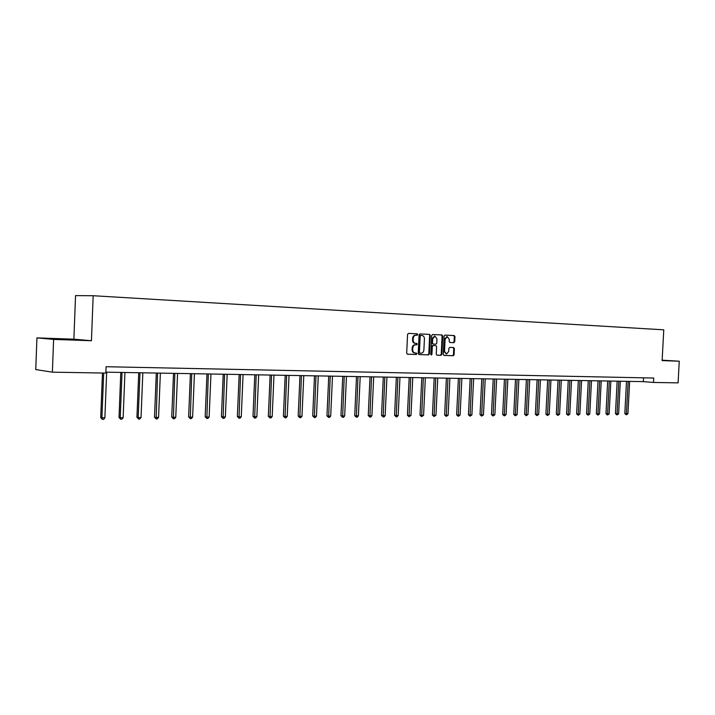 <?xml version="1.0" encoding="UTF-8"?>
<svg xmlns="http://www.w3.org/2000/svg" width="715" height="715" viewBox="0 0 715 715"><rect width="100%" height="100%" fill="white"/><g stroke="black" fill="none" stroke-linecap="round" stroke-linejoin="round"><path stroke-width="1.07" d="M417.766 334.548L417.229 333.798L408.453 333.387L407.568 334.388L406.692 353.13L407.47 354.202L416.255 354.488L416.863 353.791L416.327 353.04L415.165 353.004C413.592 352.736 412.769 351.601 412.707 349.599L412.778 348.044C413.038 346.033 413.967 344.961 415.576 344.827L417.31 344.174L416.774 343.423L415.638 343.379C414.056 343.111 413.225 341.976 413.163 339.956L413.234 338.401C413.485 336.407 414.405 335.335 416.005 335.201L417.158 335.255L417.766 334.548M415.638 343.379L415.004 343.343C413.413 343.075 412.591 341.931 412.519 339.92L412.591 338.365C412.85 336.372 413.771 335.308 415.361 335.165L416.523 335.219L417.122 334.522L416.586 333.771L408.444 333.387M407.3 354.166L415.612 354.443L416.219 353.746L415.817 353.022M414.53 352.96L415.066 352.995L414.53 352.96C412.957 352.692 412.135 351.557 412.072 349.555L412.144 347.999C412.394 345.997 413.324 344.925 414.932 344.791L416.067 344.836L416.675 344.138L416.228 343.406M449.842 342.485L453.9 342.664L454.722 341.681L454.972 336.595L454.24 335.55L444.962 335.112L444.122 336.086L443.255 354.372L443.988 355.409L453.265 355.721L454.096 354.738L454.391 348.589L453.659 347.553L449.708 347.401L448.877 348.384L448.725 351.44L446.473 354.077L444.507 351.288L445.088 339.259L447.304 336.64L449.297 339.446L449.208 341.448L449.941 342.494L453.9 342.664L453.247 342.628L454.07 341.654L454.32 336.559L453.587 335.514L444.962 335.112M415.576 344.827L414.932 344.791L415.576 344.827M662.126 360.619L679.25 361.209L678.088 382.874L653.51 382.454L653.742 378.038L106.088 366.724L105.838 373.078L52.374 372.166L53.616 339.411L91.431 340.724L93.182 295.724L663.77 329.83L662.126 360.619M430.305 335.442L429.545 334.379L419.946 333.932L419.079 334.924L418.204 353.523L418.972 354.577L428.571 354.899L429.429 353.898L430.305 335.442L428.902 334.352L419.946 333.932M432.566 334.522L441.995 334.969L442.737 336.023L441.87 354.327L441.021 355.31L436.999 355.176L436.248 354.131L436.606 346.686L435.855 345.631L433.174 345.524L432.316 346.516L431.949 354.291L431.351 354.989L430.823 354.256L431.708 335.514L432.557 334.522L441.995 334.969M93.182 295.724L75.549 295.617L73.877 339.187L36.939 337.882L53.616 339.411M36.939 337.882L35.75 369.575L52.374 372.166M679.25 361.209L662.153 360.181M105.874 372.157L643.357 381.631L653.51 382.454M643.563 377.824L643.357 381.631M91.431 340.724L73.877 339.187M69.981 339.786L79.419 339.974L74.172 339.509L50.068 338.669L69.981 339.786M663.011 360.494L667.14 360.566L662.144 360.262M418.802 354.551L427.928 354.855L428.786 353.854L429.652 335.415M421.966 335.469L420.143 335.389L420.778 335.415L420.179 336.113L419.41 352.423L419.937 353.165L421.126 353.21C422.717 353.058 423.638 351.995 423.888 350.001L424.415 338.883C424.353 336.881 423.539 335.746 421.966 335.469L420.134 335.389L419.535 336.086L420.179 336.113M419.303 353.121L419.937 353.165L418.767 352.379L419.535 336.086M436.829 355.149L440.377 355.266L441.218 354.282L442.093 335.996L441.343 334.942M435.855 345.631L432.521 345.488L431.672 346.48L431.306 354.247L431.949 354.291M431.02 354.837L431.306 354.247M436.972 338.955L434.943 336.122L432.682 338.767L432.486 343.039L433.236 344.094L435.927 344.201L436.776 343.218L436.972 338.955M434.64 336.139L432.039 338.731L432.682 338.767M433.236 344.094L431.842 343.003L432.039 338.731M447 336.658L444.435 339.232L445.088 339.259M446.392 354.068L443.863 351.244L444.435 339.232M443.827 355.382L452.622 355.677L453.444 354.694L453.739 348.554L453.14 347.535M102.468 373.024L100.717 417.605L104.882 417.846L106.669 372.175M103.675 373.042L101.914 417.873L102.379 419.383L100.717 417.605M104.882 417.846L103.568 419.374L102.379 419.383M72.644 339.84L56.485 339.187M53.866 339.008L75.415 339.893M120.799 372.417L119.012 417.462L120.236 417.73L123.141 417.703L124.937 372.497M122.033 372.444L120.236 417.73L120.674 419.222L119.012 417.462M123.141 417.703L121.836 419.213L120.674 419.222M138.728 372.738L136.94 417.328L138.192 417.587L141.034 417.56L142.83 372.81M139.988 372.756L138.192 417.587L138.603 419.07L136.94 417.328M141.034 417.56L139.747 419.053L138.603 419.07M156.299 373.042L154.512 417.185L155.781 417.444L158.569 417.426L160.375 373.114M157.586 373.069L156.174 418.919L154.512 417.185M158.569 417.426L157.291 418.901L156.174 418.919M173.531 373.346L171.734 417.06L173.03 417.31L175.765 417.292L177.57 373.418M174.835 373.373L173.396 418.767L171.734 417.06M175.765 417.292L174.487 418.758L173.396 418.767M190.413 373.65L188.626 416.925L189.94 417.185L192.621 417.158L194.426 373.722M191.745 373.668L190.288 418.615L188.626 416.925M192.621 417.158L191.361 418.606L190.288 418.615M206.975 373.936L205.187 416.8L206.519 417.051L209.146 417.033L210.952 374.008M208.324 373.963L206.841 418.472L205.187 416.8M209.146 417.033L207.895 418.463L206.841 418.472M223.223 374.222L221.427 416.675L222.785 416.925L225.359 416.908L227.164 374.294M224.59 374.249L223.089 418.338L221.427 416.675M225.359 416.908L224.117 418.329L223.089 418.338M239.159 374.508L237.362 416.55L238.739 416.8L241.268 416.782L243.073 374.571M240.544 374.526L239.025 418.195L237.362 416.55M241.268 416.782L240.034 418.186L239.025 418.195M254.79 374.785L252.994 416.434L254.388 416.675L256.873 416.657L258.678 374.848M256.193 374.803L254.656 418.06L252.994 416.434M256.873 416.657L255.648 418.052L254.656 418.06M270.136 375.053L268.34 416.318L269.752 416.559L272.192 416.541L273.988 375.116M271.557 375.08L269.993 417.926L268.34 416.318M272.192 416.541L270.967 417.918L269.993 417.926M285.196 375.321L283.399 416.202L284.829 416.443L287.224 416.416L289.021 375.384M286.635 375.339L285.053 417.801L283.399 416.202M287.224 416.416L286.009 417.792L285.053 417.801M299.978 375.581L298.191 416.085L299.63 416.327L301.98 416.309L303.777 375.643M301.435 375.607L299.835 417.667L298.191 416.085M301.98 416.309L300.774 417.658L299.835 417.667M314.493 375.831L312.705 415.978L314.162 416.21L316.468 416.193L318.264 375.902M315.967 375.858L314.359 417.542L312.705 415.978M316.468 416.193L315.279 417.533L314.359 417.542M328.748 376.081L326.961 415.871L328.435 416.094L330.696 416.076L332.493 376.153M330.232 376.108L328.614 417.417L326.961 415.871M330.696 416.076L329.517 417.408L328.614 417.417M342.753 376.331L340.966 415.755L342.449 415.987L344.675 415.969L346.471 376.394M344.246 376.358L342.61 417.301L340.966 415.755M344.675 415.969L343.504 417.292L342.61 417.301M356.508 376.573L354.729 415.656L356.222 415.88L358.403 415.862L360.199 376.635M358.018 376.599L356.365 417.176L354.729 415.656M358.403 415.862L357.241 417.176L356.365 417.176M370.021 376.814L368.243 415.549L369.744 415.773L371.898 415.755L373.686 376.877M371.541 376.841L369.878 417.06L368.243 415.549M371.898 415.755L370.736 417.051L369.878 417.06M383.303 377.046L381.524 415.451L383.043 415.674L385.153 415.656L386.94 377.109M384.831 377.073L383.16 416.943L381.524 415.451M385.153 415.656L384 416.943L383.16 416.943M396.351 377.279L394.582 415.344L396.11 415.567L398.175 415.549L399.962 377.341M397.889 377.306L396.208 416.836L394.582 415.344M398.175 415.549L397.04 416.827L396.208 416.836M409.186 377.502L407.407 415.245L408.944 415.469L410.982 415.451L412.769 377.565M410.732 377.529L409.034 416.72L407.407 415.245M410.982 415.451L409.034 416.72M421.796 377.726L420.027 415.156L421.573 415.37L423.575 415.352L425.354 377.788M423.352 377.752L421.644 416.613L420.027 415.156M423.575 415.352L421.644 416.613M434.193 377.94L432.432 415.058L433.987 415.272L435.953 415.254L437.732 378.003M435.757 377.967L434.05 416.505L432.432 415.058M435.953 415.254L434.05 416.505M446.392 378.155L444.623 414.968L446.187 415.174L448.126 415.165L449.896 378.217M447.965 378.19L446.24 416.398L444.623 414.968M448.126 415.165L446.24 416.398M458.378 378.369L456.626 414.87L458.19 415.084L460.102 415.066L461.872 378.432M459.959 378.396L458.235 416.3L456.626 414.87M460.102 415.066L458.235 416.3M470.175 378.575L468.423 414.78L470.005 414.986L471.873 414.977L473.643 378.637M471.766 378.601L470.032 416.193L468.423 414.78M471.873 414.977L470.032 416.193M481.785 378.78L480.033 414.691L481.615 414.897L483.465 414.888L485.226 378.843M483.376 378.807L481.633 416.094L480.033 414.691M483.465 414.888L481.633 416.094M493.207 378.986L491.455 414.602L493.046 414.807L494.86 414.798L496.621 379.039M494.807 379.013L493.055 415.996L491.455 414.602M494.86 414.798L493.055 415.996M504.441 379.182L502.699 414.521L504.29 414.718L506.077 414.709L507.829 379.245M506.05 379.209L504.29 415.898L502.699 414.521M506.077 414.709L504.29 415.898M515.497 379.379L513.754 414.432L515.363 414.637L517.115 414.62L518.867 379.433M517.115 379.406L515.345 415.799L513.754 414.432M517.115 414.62L515.345 415.799M526.383 379.567L524.649 414.351L526.258 414.548L527.983 414.539L529.735 379.629M528.001 379.594L526.231 415.71L524.649 414.351M527.983 414.539L526.231 415.71M537.099 379.754L535.365 414.271L536.983 414.468L538.681 414.45L540.424 379.817M538.726 379.781L536.947 415.612L535.365 414.271M538.681 414.45L536.947 415.612M547.645 379.942L545.92 414.191L547.538 414.387L549.218 414.369L550.952 380.005M549.272 379.969L547.493 415.522L545.92 414.191M549.218 414.369L547.493 415.522M558.04 380.13L556.315 414.11L557.932 414.298L559.586 414.289L561.32 380.183M559.666 380.157L557.879 415.433L556.315 414.11M559.586 414.289L557.879 415.433M568.264 380.308L566.548 414.03L568.175 414.226L569.801 414.208L571.526 380.362M569.9 380.335L568.112 415.344L566.548 414.03M569.801 414.208L568.112 415.344M578.337 380.487L576.621 413.949L578.256 414.146L579.856 414.128L581.581 380.541M579.981 380.514L578.185 415.254L576.621 413.949M579.856 414.128L578.185 415.254M588.266 380.657L586.55 413.878L588.186 414.065L589.768 414.056L591.484 380.72M589.902 380.684L588.105 415.174L586.55 413.878M589.768 414.056L588.105 415.174M598.035 380.827L596.337 413.797L597.972 413.985L599.528 413.976L601.235 380.889M599.688 380.863L597.883 415.084L596.337 413.797M599.528 413.976L597.883 415.084M607.67 380.997L605.971 413.726L607.607 413.913L609.135 413.905L610.851 381.059M609.314 381.032L607.518 415.004L605.971 413.726M609.135 413.905L607.518 415.004M617.161 381.167L615.463 413.654L617.108 413.842L618.618 413.824L620.316 381.22M618.815 381.193L617.009 414.923L615.463 413.654M618.618 413.824L617.009 414.923M626.51 381.336L624.821 413.583L626.465 413.762L627.949 413.753L629.647 381.39M628.163 381.363L626.358 414.843L624.821 413.583M627.949 413.753L626.358 414.843M416.586 333.771L417.229 333.798M412.591 338.365L413.234 338.401M412.519 339.92L413.163 339.956M416.067 344.836L416.702 344.871L416.067 344.836M412.144 347.999L412.778 348.044M412.072 349.555L412.707 349.599M415.612 354.443L416.255 354.488M428.786 353.854L429.429 353.898M427.928 354.855L428.571 354.899M428.902 334.352L429.545 334.379M418.767 352.379L419.41 352.423M442.093 335.996L442.737 336.023M441.218 354.282L441.87 354.327M440.377 355.266L441.021 355.31M432.521 345.488L433.174 345.524L432.521 345.488M431.672 346.48L432.316 346.516M431.842 343.003L432.486 343.039M443.863 351.244L444.507 351.288M453.739 348.554L454.391 348.589M453.444 354.694L454.096 354.738M452.622 355.677L453.265 355.721M453.587 335.514L454.24 335.55M454.32 336.559L454.972 336.595M454.07 341.654L454.722 341.681M434.3 336.095L434.943 336.122M446.661 336.613L447.304 336.64"/></g></svg>
